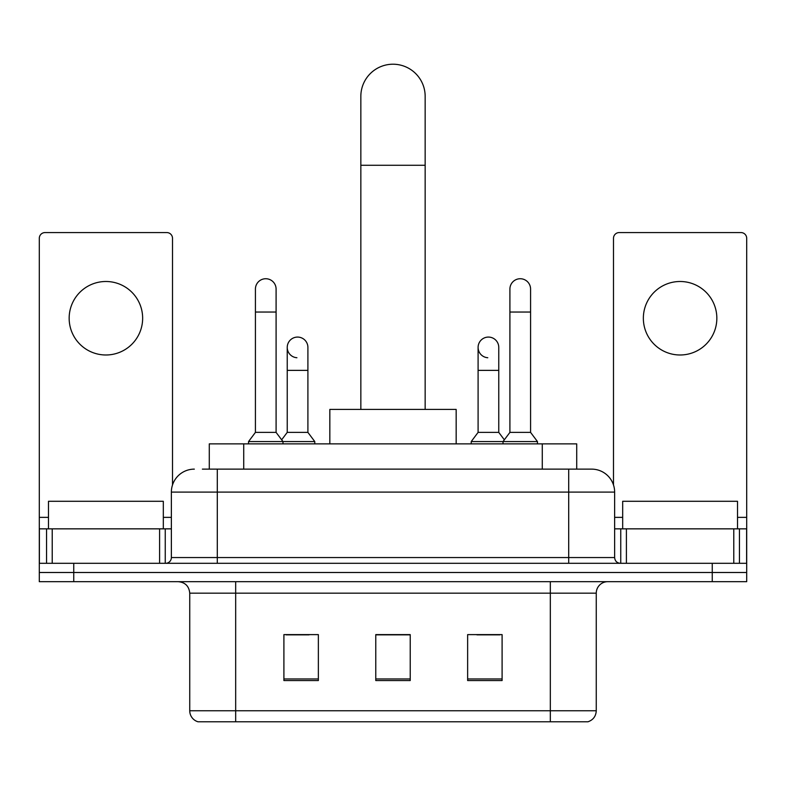 <?xml version="1.0" encoding="UTF-8"?>
<svg xmlns="http://www.w3.org/2000/svg" width="786" height="786" viewBox="0 0 786 786"><rect width="100%" height="100%" fill="white"/><g stroke="black" fill="none" stroke-linecap="round" stroke-linejoin="round"><path stroke-width="1.18" d="M209.282 469.134L209.282 443.874L576.718 443.874L576.718 469.134M202.896 469.134L591.318 469.134M202.375 469.134L217.3 469.134L217.3 492.105L171.368 492.105L171.368 557.559A5.738 5.738 0 0 1 165.62 563.307M194.329 469.134A22.971 22.971 0 0 0 171.368 492.105M591.671 469.134A22.971 22.971 0 0 1 614.632 492.105L614.632 557.559C614.976 561.047 616.892 562.963 620.38 563.307M73.746 563.307L39.3 563.307L39.3 572.493L73.746 572.493L39.3 572.493L39.3 581.679L73.746 581.679L73.746 572.493L712.254 572.493L73.746 572.493L73.746 563.307L712.254 563.307L712.254 572.493L746.7 572.493L712.254 572.493L712.254 581.679L73.746 581.679M712.254 581.679L746.7 581.679L746.7 528.85L746.7 563.307L712.254 563.307M596.26 710.76C595.945 716.262 593.184 719.937 587.997 721.784L550.328 721.784L550.328 710.76L596.26 710.76L596.26 593.165A11.485 11.485 0 0 1 607.745 581.679M189.74 710.76L235.672 710.76L235.672 721.784L550.328 721.784L198.003 721.784A11.485 11.485 0 0 1 189.74 710.76L189.74 593.165C189.053 586.189 185.231 582.357 178.255 581.679M502.097 680.548L502.097 634.616L467.641 634.616L467.641 680.548L502.097 680.548M318.359 680.548L318.359 634.616L283.903 634.616L283.903 680.548L318.359 680.548M410.223 680.548L410.223 634.616L375.777 634.616L375.777 680.548L410.223 680.548M286.084 634.852L309.055 634.852M476.945 634.852L499.916 634.852M410.223 634.852L375.777 634.852M163.321 528.85L163.321 501.291L48.486 501.291L48.486 528.85M105.904 281.496A36.745 36.745 0 0 0 69.158 318.242A36.745 36.745 0 0 0 105.904 354.987A36.745 36.745 0 0 0 142.649 318.242A36.745 36.745 0 0 0 105.904 281.496M159.597 563.307L159.597 528.85L52.22 528.85L52.22 563.307M172.507 484.933L172.507 238.315A5.738 5.738 0 0 0 166.77 232.568L45.038 232.568A5.738 5.738 0 0 0 39.3 238.315L39.3 528.85L52.22 528.85M159.597 528.85L171.368 528.85M39.3 563.307L39.3 528.85M360.843 409.418L360.843 96.373A32.157 32.157 0 0 1 393 64.216A32.157 32.157 0 0 1 425.157 96.373A32.157 32.157 0 0 0 393 64.216M425.157 409.418L425.157 96.373M456.165 443.874L456.165 409.418L329.835 409.418L329.835 443.874M255.421 312.042L276.092 312.042L276.092 432.388L255.421 432.388L255.421 289.071A10.336 10.336 0 0 1 266.405 278.755A10.336 10.336 0 0 1 276.092 289.071A10.336 10.336 0 0 0 266.405 278.755M255.421 432.388L248.533 441.575L248.533 443.874M276.092 432.388L282.989 441.575L248.533 441.575M307.906 432.388L307.906 370.373L287.234 370.373L287.234 432.388L307.906 432.388L314.793 441.575L282.989 441.575L282.989 443.874M509.908 312.042L530.579 312.042L530.579 432.388L509.908 432.388L509.908 289.071A10.336 10.336 0 0 1 520.892 278.755A10.336 10.336 0 0 1 530.579 289.071A10.336 10.336 0 0 0 520.892 278.755M509.908 432.388L503.011 441.575L503.011 443.874M530.579 432.388L537.467 441.575L471.207 441.575L471.207 443.874M537.467 441.575L537.467 443.874M296.921 357.728A10.336 10.336 0 0 1 287.234 347.412A10.336 10.336 0 0 1 298.218 337.096A10.336 10.336 0 0 1 307.906 347.412L307.906 370.373M287.234 432.388L281.663 439.816M314.793 441.575L314.793 443.874M487.782 357.728A10.336 10.336 0 0 1 478.094 347.412A10.336 10.336 0 0 1 489.079 337.096A10.336 10.336 0 0 1 498.766 347.412L498.766 370.373L478.094 370.373L478.094 347.412M498.766 370.373L498.766 432.388L478.094 432.388L478.094 370.373M478.094 432.388L471.207 441.575M498.766 432.388L504.337 439.816M680.096 281.496A36.745 36.745 0 0 0 643.351 318.242A36.745 36.745 0 0 0 680.096 354.987A36.745 36.745 0 0 0 716.842 318.242A36.745 36.745 0 0 0 680.096 281.496M733.78 563.307L733.78 528.85L626.403 528.85L626.403 563.307M733.78 528.85L746.7 528.85L746.7 238.315A5.738 5.738 0 0 0 740.962 232.568L619.23 232.568A5.738 5.738 0 0 0 613.493 238.315L613.493 484.933M614.632 528.85L626.403 528.85M737.514 528.85L737.514 501.291L622.679 501.291L622.679 528.85M243.729 469.134L243.729 443.874M542.271 469.134L542.271 443.874M217.3 563.307L217.3 557.559L614.632 557.559M171.368 557.559L217.3 557.559L217.3 492.105L568.7 492.105L568.7 563.307M614.632 492.105L568.7 492.105L568.7 469.134M550.328 581.679L550.328 593.165L189.74 593.165M596.26 593.165L550.328 593.165L550.328 710.76L235.672 710.76L235.672 581.679M410.223 678.957L375.777 678.957M318.359 678.957L283.903 678.957M502.097 678.957L467.641 678.957M171.368 517.365L163.321 517.365M48.486 517.365L39.3 517.365M165.247 528.85L165.247 563.307M39.388 528.85L39.388 563.307M46.561 563.307L46.561 528.85M360.843 165.276L425.157 165.276M746.7 517.365L737.514 517.365M622.679 517.365L614.632 517.365M746.612 563.307L746.612 528.85M739.439 528.85L739.439 563.307M620.753 563.307L620.753 528.85M276.092 312.042L276.092 289.071M530.579 312.042L530.579 289.071M287.234 370.373L287.234 347.412"/></g></svg>
